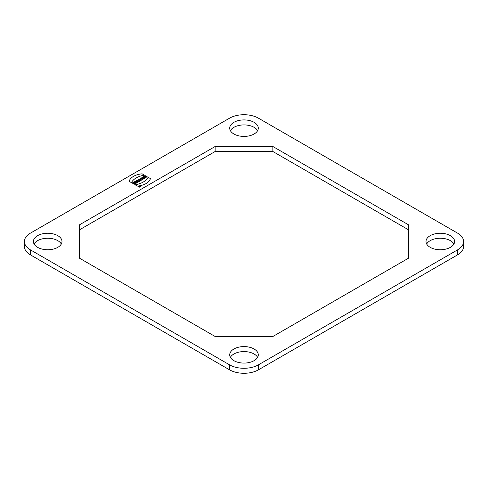 <?xml version="1.0" encoding="UTF-8"?>
<svg xmlns="http://www.w3.org/2000/svg" width="488" height="488" viewBox="0 0 488 488"><rect width="100%" height="100%" fill="white"/><g stroke="black" fill="none" stroke-linecap="round" stroke-linejoin="round"><path stroke-width="0.73" d="M272.865 146.498L408.548 224.834L408.548 258.164L272.865 336.5L215.135 336.5L79.453 258.164L79.453 224.834L215.135 146.498L272.865 146.498L272.865 151.5L408.548 229.836M233.898 133.999A14.286 8.247 0 0 0 249.466 135.786A14.286 8.247 0 0 0 258.286 128.167A14.286 8.247 0 0 0 244 119.92A14.286 8.247 0 0 0 229.714 128.167A14.286 8.247 0 0 0 233.898 133.999M430.196 247.331A14.286 8.247 0 0 0 445.77 249.124A14.286 8.247 0 0 0 454.59 241.499A14.286 8.247 0 0 0 440.298 233.252A14.286 8.247 0 0 0 426.012 241.499A14.286 8.247 0 0 0 430.196 247.331M37.594 247.331A14.286 8.247 0 0 0 53.168 249.124A14.286 8.247 0 0 0 61.988 241.499A14.286 8.247 0 0 0 47.702 233.252A14.286 8.247 0 0 0 33.41 241.499A14.286 8.247 0 0 0 37.594 247.331M233.898 360.669A14.286 8.247 0 0 0 249.466 362.456A14.286 8.247 0 0 0 258.286 354.831A14.286 8.247 0 0 0 244 346.584A14.286 8.247 0 0 0 229.714 354.831A14.286 8.247 0 0 0 233.898 360.669M258.433 364.835L457.622 249.832A20.411 11.785 0 0 0 463.6 241.499A20.411 11.785 0 0 0 457.622 233.166L258.433 118.169A20.411 11.785 0 0 0 229.567 118.169L30.378 233.166A20.411 11.785 0 0 0 24.4 241.499A20.411 11.785 0 0 0 30.378 249.832L229.567 364.835A20.411 11.785 0 0 0 258.433 364.835L258.433 369.831L457.622 254.834L457.622 249.832M79.453 229.836L215.135 151.5L272.865 151.5M215.135 146.498L215.135 151.5M30.378 249.832L30.378 254.834L229.567 369.831L229.567 364.835M257.615 130.668A14.286 8.247 0 0 0 244 124.916A14.286 8.247 0 0 0 230.385 130.668M453.919 244A14.286 8.247 0 0 0 440.298 238.248A14.286 8.247 0 0 0 426.683 244M61.317 244A14.286 8.247 0 0 0 47.702 238.248A14.286 8.247 0 0 0 34.081 244M257.615 357.332A14.286 8.247 0 0 0 244 351.586A14.286 8.247 0 0 0 230.385 357.332M463.6 241.499L463.6 246.501A20.411 11.785 180 0 1 457.622 254.834M258.433 369.831A20.411 11.785 180 0 1 229.567 369.831M30.378 254.834A20.411 11.785 180 0 1 24.4 246.501L24.4 241.499M142.734 177.949L143.088 177.742L143.557 178.218L142.734 177.949M138.366 181.994L137.616 182.427L135.871 182.048L137.073 182.744L136.506 183.067L134.377 181.841L135.127 181.408L136.878 181.786L135.676 181.091L136.237 180.767L138.366 181.994M135.115 184.769L137.421 186.099A15.653 9.034 0 0 0 150.414 178.602L148.102 177.266A18.69 10.791 180 0 1 135.115 184.769M139.696 181.231L141.203 180.359L140.239 180.334L138.61 179.395L138.025 179.736L139.647 180.676L139.19 180.938L139.696 181.231M146.687 177.193L147.272 176.851L145.143 175.625L144.558 175.967L145.393 176.449L144.759 176.815L143.917 176.333L143.332 176.668L145.461 177.9L146.046 177.559L145.272 177.114L145.906 176.748L146.687 177.193M142.124 173.819L144.43 175.149A18.69 10.791 0 0 0 131.443 182.646L129.131 181.316A15.653 9.034 180 0 1 142.124 173.819M144.582 178.407L143.124 176.79L142.124 177.772L141.087 177.968L143.887 178.809L144.582 178.407M138.812 181.737L139.397 181.402L137.268 180.17L136.683 180.511L138.812 181.737M140.459 179.364L139.178 179.066L141.001 178.834L140.294 178.425L140.886 178.083L143.014 179.316C141.849 180.176 140.995 180.194 140.459 179.364M141.953 179.383L141.496 179.114L141.953 179.383M139.355 186.416L140.093 186.666L139.355 186.416M133.425 183.732L134.011 183.39L133.37 183.018C134.944 182.884 135.103 183.189 133.834 183.939L134.371 184.251C137.647 183.451 133.517 181.115 132.376 183.122L133.425 183.732M139.141 186.88A0.616 0.354 0 0 0 140.172 186.721A0.616 0.354 0 0 0 139.141 186.88M138.934 186.995A0.903 0.525 0 0 0 140.446 186.764A0.903 0.525 0 0 0 139.342 186.123A0.903 0.525 0 0 0 138.934 186.995"/></g></svg>
